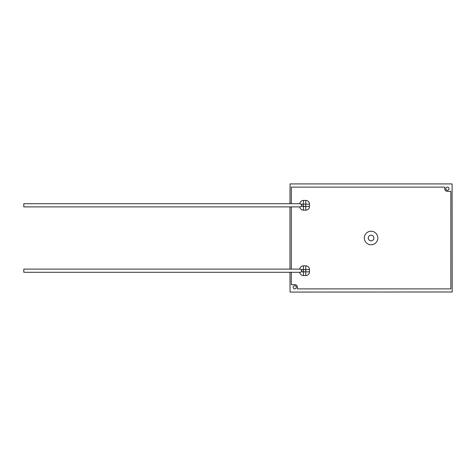 <?xml version="1.0" encoding="UTF-8"?>
<svg xmlns="http://www.w3.org/2000/svg" width="476" height="476" viewBox="0 0 476 476"><rect width="100%" height="100%" fill="white"/><g stroke="black" fill="none" stroke-linecap="round" stroke-linejoin="round"><path stroke-width="0.71" d="M301.248 271.844L300.291 272.302L23.8 272.302L23.8 269.107L300.291 269.107L302.099 270.707L301.248 271.844L305.765 271.844L305.765 269.565L303.486 269.565L303.486 275.574L305.765 275.574L303.486 275.574A3.725 3.725 0 0 1 299.785 272.302A3.725 3.725 0 0 0 303.486 275.574M301.248 206.435L300.291 206.893L23.8 206.893L23.8 203.698L300.291 203.698L302.099 205.293L301.248 206.435L305.765 206.435L305.765 204.156L303.486 204.156L303.486 210.16L305.765 210.16L303.486 210.16A3.725 3.725 0 0 1 299.785 206.893A3.725 3.725 0 0 0 303.486 210.16M377.837 238A6.759 6.759 0 0 1 371.078 244.759A6.759 6.759 0 0 1 364.318 238A6.759 6.759 0 0 0 371.078 244.759A6.759 6.759 0 0 0 377.837 238A6.759 6.759 0 0 0 371.078 231.241A6.759 6.759 0 0 0 364.318 238A6.759 6.759 0 0 1 371.078 231.241A6.759 6.759 0 0 1 377.837 238M445.81 188.71A1.595 1.595 0 0 0 447.41 190.305A1.595 1.595 0 0 0 449.005 188.71A1.595 1.595 0 0 0 447.41 187.11A1.595 1.595 0 0 0 445.81 188.71M293.145 287.29A1.595 1.595 0 0 0 294.745 288.89A1.595 1.595 0 0 0 296.34 287.29A1.595 1.595 0 0 0 294.745 285.695A1.595 1.595 0 0 0 293.145 287.29M368.257 238A2.82 2.82 0 0 0 371.078 240.82A2.82 2.82 0 0 0 373.898 238A2.82 2.82 0 0 0 371.078 235.18A2.82 2.82 0 0 0 368.257 238M444.733 188.71L444.733 187.11L291.306 187.11L291.306 203.698L291.306 187.11L444.733 187.11L444.733 188.71A2.677 2.677 0 0 0 447.41 191.388L450.849 191.388L447.41 191.388A2.677 2.677 0 0 1 444.733 188.71M291.306 206.893L291.306 269.107L291.306 206.893M291.306 272.302L291.306 284.612L294.745 284.612A2.677 2.677 0 0 1 297.423 287.29L297.423 288.89L450.849 288.89L450.849 191.388L450.849 288.89L297.423 288.89L297.423 287.29A2.677 2.677 0 0 0 294.745 284.612L291.306 284.612L291.306 272.302M303.486 265.84A3.725 3.725 0 0 0 299.785 269.107A3.725 3.725 0 0 1 303.486 265.84L305.765 265.84L303.486 265.84L303.486 269.565L301.248 269.565M305.765 265.84A3.725 3.725 0 0 1 309.489 269.565L309.489 271.844L309.489 269.565L305.765 269.565L305.765 265.84A3.725 3.725 0 0 1 309.489 269.565M309.489 271.844A3.725 3.725 0 0 1 305.765 275.574L305.765 271.844L309.489 271.844A3.725 3.725 0 0 1 305.765 275.574M309.489 206.435L309.489 204.156L309.489 206.435A3.725 3.725 0 0 1 305.765 210.16L305.765 206.435L309.489 206.435A3.725 3.725 0 0 1 305.765 210.16M303.486 200.426A3.725 3.725 0 0 0 299.785 203.698A3.725 3.725 0 0 1 303.486 200.426L305.765 200.426L303.486 200.426L303.486 204.156L301.248 204.156M305.765 200.426A3.725 3.725 0 0 1 309.489 204.156L305.765 204.156L305.765 200.426A3.725 3.725 0 0 1 309.489 204.156M289.955 272.302L290.062 292.08L452.2 291.978L452.093 183.92L290.062 183.92L289.955 203.698M289.955 206.893L289.955 269.107"/></g></svg>

